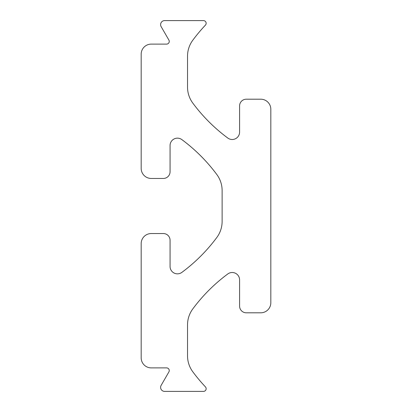 <?xml version="1.0" encoding="UTF-8"?>
<svg xmlns="http://www.w3.org/2000/svg" width="412" height="412" viewBox="0 0 412 412"><rect width="100%" height="100%" fill="white"/><g stroke="black" fill="none" stroke-linecap="round" stroke-linejoin="round"><path stroke-width="0.62" d="M205.423 386.873A2.688 2.688 0 0 1 203.466 391.4L164.63 391.4A4.032 4.032 0 0 1 161.143 385.354L168.899 371.918A2.688 2.688 0 0 0 166.572 367.89L151.256 367.89A10.079 10.079 0 0 1 141.177 357.812L141.177 243.616A10.079 10.079 0 0 1 151.256 233.542L163.343 233.542A6.716 6.716 0 0 1 170.063 240.258L170.063 266.456A7.39 7.39 0 0 0 181.847 272.399A167.936 167.936 0 0 0 216.83 237.461A26.868 26.868 0 0 0 222.12 221.45L222.12 190.55A26.868 26.868 0 0 0 216.83 174.539A167.936 167.936 0 0 0 181.847 139.601A7.39 7.39 0 0 0 170.063 145.544L170.063 171.742A6.716 6.716 0 0 1 163.343 178.458L151.256 178.458A10.079 10.079 0 0 1 141.177 168.384L141.177 54.188A10.079 10.079 0 0 1 151.256 44.11L166.572 44.11A2.688 2.688 0 0 0 168.899 40.082L161.143 26.646A4.032 4.032 0 0 1 164.63 20.6L203.466 20.6A2.688 2.688 0 0 1 205.423 25.127A167.936 167.936 0 0 0 192.816 40.191A26.868 26.868 0 0 0 187.527 56.202L187.527 87.102A26.868 26.868 0 0 0 192.816 103.113A167.936 167.936 0 0 0 227.805 138.051A7.39 7.39 0 0 0 239.588 132.108L239.588 105.91A6.716 6.716 0 0 1 246.304 99.194L260.745 99.194A10.079 10.079 0 0 1 270.823 109.268L270.823 302.732A10.079 10.079 0 0 1 260.745 312.806L246.304 312.806A6.716 6.716 0 0 1 239.588 306.09L239.588 279.892A7.39 7.39 0 0 0 227.805 273.949A167.936 167.936 0 0 0 192.816 308.887A26.868 26.868 0 0 0 187.527 324.898L187.527 355.798A26.868 26.868 0 0 0 192.816 371.809A167.936 167.936 0 0 0 205.423 386.873"/></g></svg>
